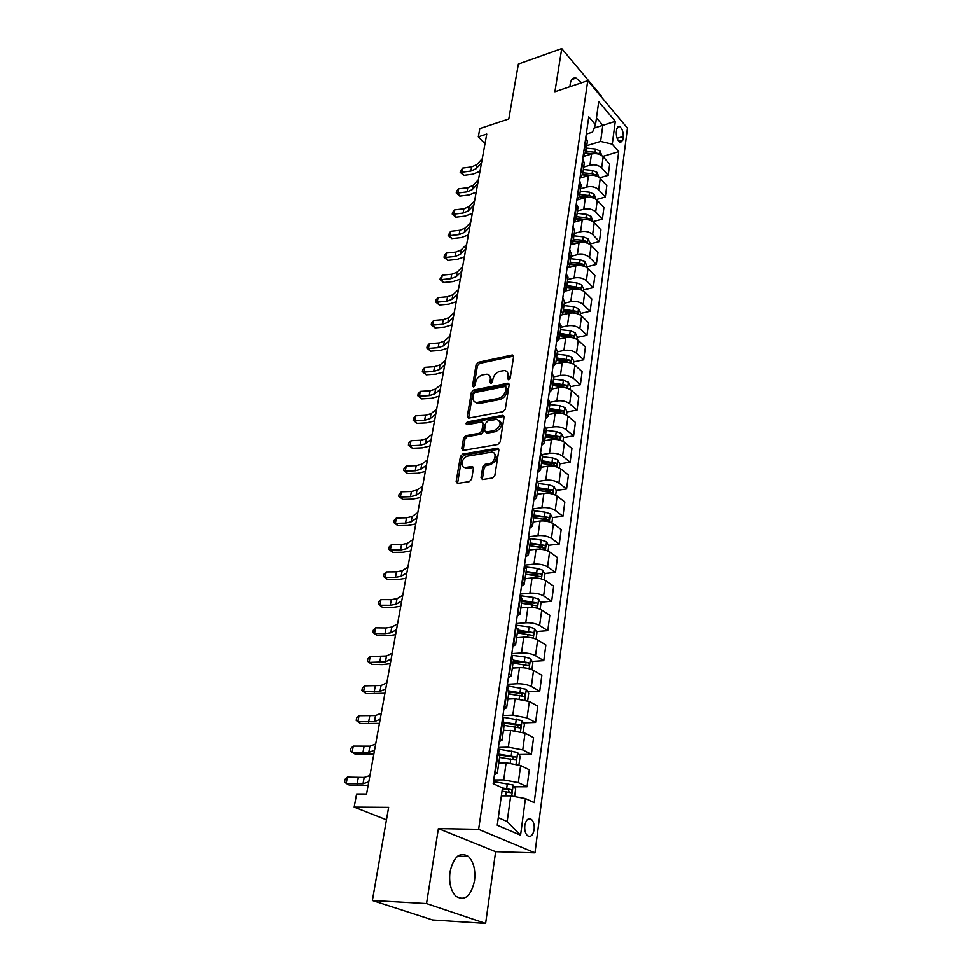<?xml version="1.0" encoding="UTF-8"?>
<svg xmlns="http://www.w3.org/2000/svg" width="972" height="972" viewBox="0 0 972 972"><rect width="100%" height="100%" fill="white"/><g stroke="black" fill="none" stroke-linecap="round" stroke-linejoin="round"><path stroke-width="1.46" d="M508.66 379.809L510.227 378.108L513.617 356.639L512.025 355.047L478.297 362.289L476.11 364.658L472.501 385.787L473.558 386.929L475.101 385.264L475.563 382.506C476.584 378.558 478.929 376.006 482.598 374.876L486.948 374.196C489.536 374.633 490.653 376.395 490.325 379.481L489.864 382.251L490.957 383.405L492.512 381.717L492.962 378.946C493.97 374.961 496.34 372.398 500.07 371.243L504.541 370.551C507.153 371 508.295 372.774 507.979 375.86L507.542 378.655L508.66 379.809M474.518 880.814C475.685 870.025 473.656 861.921 468.443 856.49C459.89 851.375 453.742 856.466 450.012 871.75C448.76 882.491 450.716 890.644 455.844 896.196C464.689 901.469 470.91 896.342 474.518 880.814M581.608 82.778L576.08 78.1C572.994 77.432 571.038 79.425 570.187 84.09L569.969 86.69M534.15 829.59C534.564 825.094 533.689 821.741 531.562 819.518C528.331 817.61 526.083 819.615 524.831 825.507C524.418 830.003 525.269 833.369 527.395 835.604C530.663 837.536 532.911 835.531 534.15 829.59M481.031 477.653L482.404 479.548L492.537 477.981L494.845 475.49L498.879 450L497.567 448.165L462.66 454.07L460.412 456.5L456.135 481.565L457.46 483.424L469.342 481.59L471.639 479.135L473.437 468.273L472.125 466.426L465.418 467.459C459.428 467.824 461.943 456.779 467.994 456.038L491.577 452.126C497.628 451.822 495.113 462.939 488.94 463.668L485.089 464.288L482.805 466.754L481.031 477.653L482.452 479.536M601.061 96.58L601.182 95.766L561.743 48.6L518.38 64.055L508.793 118.973L479.828 128.559L478.297 136.809L486.753 134.051L366.565 794.027L356.59 794.015L354.16 807.125L386.455 819.821M426.526 903.571L485.623 923.4L495.635 851.691L438.384 828.606L426.526 903.571L372.373 900.485L388.63 807.392L354.16 807.125M438.384 828.606L478.625 829.347L587.768 80.7L627.45 128.134L534.989 852.845L478.625 829.347M561.743 48.6L554.915 91.757L587.768 80.7M503.046 411.691L505.306 409.248L509.158 384.9L508.04 383.211L473.558 390.076L471.359 392.469L467.265 416.429L468.419 418.154L503.046 411.691M504.079 417.073L500.143 441.993L497.846 444.459L463 450.425L461.761 448.627L463.559 438.093L465.795 435.675L479.609 433.196L481.869 430.766L483.023 423.792L481.833 422.03L466.876 424.728C465.624 423.877 465.88 422.905 467.617 421.824L502.463 415.348L504.079 417.073M485.623 923.4L432.552 919.949L372.373 900.485M616.783 128.729L616.284 132.423C616.236 137.319 617.597 140.733 620.379 142.653L622.809 140.102L623.283 136.42C623.331 131.524 621.971 128.122 619.176 126.214L616.783 128.729M586.298 134.075L592.519 132.131L595.508 124.708L588.765 116.871L493.193 783.663L502.475 787.976L497.251 825.24L520.579 835.215L507.177 821.559L510.713 795.874L501.37 795.861M595.508 124.708L598.74 101.683L615.3 121.354L612.275 144.172L600.611 141.438L586.76 145.679M602.822 156.395L618.714 151.656L612.275 144.172M618.714 151.656L534.199 802.665L525.439 798.607L520.579 835.215M495.635 851.691L534.989 852.845M478.297 136.809L484.992 143.71M594.159 128.049L602.822 125.339L596.456 117.904M600.611 141.438L602.822 125.339L615.3 121.354M514.285 786.822L527.067 786.785L518.331 782.642L503.727 779.921L493.715 779.981M527.067 786.785L529.315 769.812L520.64 765.547L506.12 762.826L498.794 762.935M518.89 754.539L531.38 754.308L522.766 749.934L508.32 747.201L498.381 747.432M531.38 754.308L533.579 737.663L525.026 733.192L510.665 730.458L503.387 730.677M523.398 722.876L535.596 722.463L527.103 717.895L512.815 715.149L502.949 715.526M535.596 722.463L537.759 706.158L529.327 701.48L515.111 698.734L507.894 699.075M527.808 691.845L539.739 691.262L531.368 686.487C527.444 684.58 522.729 683.656 517.213 683.741L507.433 684.264M539.739 691.262L541.866 675.273L533.543 670.401C529.655 668.457 524.965 667.533 519.473 667.655L512.305 668.092M532.121 661.41L543.798 660.656L535.536 655.699C531.672 653.719 527.006 652.807 521.527 652.953L511.831 653.609M543.798 660.656L545.875 644.983L537.674 639.928C533.835 637.911 529.193 637 523.738 637.17L516.642 637.717M536.35 631.545L547.783 630.658L539.63 625.506C535.815 623.465 531.186 622.554 525.767 622.76L516.132 623.55M547.783 630.658L549.824 615.288L541.72 610.052C537.929 607.974 533.336 607.05 527.93 607.293L520.883 607.925M540.481 602.263L551.683 601.231L543.64 595.909C539.873 593.807 535.293 592.884 529.91 593.151L520.36 594.086M551.683 601.231L553.688 586.152L545.693 580.746C541.951 578.607 537.407 577.684 532.048 577.988L525.05 578.717M544.514 573.529L555.51 572.362L547.576 566.87C543.858 564.708 539.326 563.784 533.993 564.112L524.503 565.169M555.51 572.362L557.478 557.563L549.593 551.999C545.9 549.8 541.392 548.876 536.07 549.241L529.133 550.055M548.475 545.328L559.277 544.041L551.44 538.391C547.758 536.167 543.275 535.244 537.978 535.633L528.574 536.799M559.277 544.041L561.196 529.521L553.42 523.799C549.763 521.539 545.304 520.615 540.031 521.028L533.142 521.94M552.363 517.651L562.958 516.241L555.231 510.446C551.598 508.162 547.151 507.238 541.902 507.688L533.166 508.891M562.958 516.241L564.854 501.989L557.163 496.121C553.566 493.812 549.144 492.889 543.907 493.363L537.066 494.347M556.166 490.471L566.579 488.965L558.949 483.023C555.352 480.678 550.954 479.767 545.742 480.253L537.856 481.444M566.579 488.965L568.438 474.98L560.844 468.954C557.284 466.596 552.91 465.673 547.722 466.196L540.93 467.265M559.896 463.802L570.127 462.186L562.594 456.099C559.046 453.717 554.696 452.794 549.52 453.341L542.23 454.532M570.127 462.186L571.949 448.457L564.465 442.296C560.941 439.891 556.604 438.967 551.452 439.538L544.721 440.68M563.505 437.607L573.614 435.893L566.178 429.673C562.679 427.243 558.353 426.319 553.226 426.915L546.325 428.13M573.614 435.893L575.412 422.407L568.013 416.113C564.538 413.659 560.237 412.736 555.121 413.355L548.439 414.582M567.004 411.897L577.04 410.075L569.689 403.72C566.239 401.242 561.962 400.318 556.859 400.962L550.188 402.214M577.04 410.075L578.802 396.819L571.5 390.416C568.061 387.913 563.809 386.99 558.73 387.658L552.084 388.946M570.442 386.637L580.406 384.705L573.152 378.242C569.726 375.714 565.497 374.791 560.443 375.484L553.821 376.808L552.011 373.309M580.406 384.705L582.131 371.705L574.914 365.168C571.524 362.629 567.308 361.706 562.266 362.41L555.68 363.771M573.82 361.827L583.71 359.798L576.542 353.213C573.164 350.649 568.96 349.726 563.942 350.455L557.381 351.84M583.71 359.798L585.411 347.016L578.279 340.37C574.926 337.782 570.746 336.871 565.753 337.612L559.216 339.034M577.137 337.442L586.967 335.316L579.871 328.621C576.53 326.021 572.374 325.098 567.393 325.863L560.868 327.321M586.967 335.316L588.631 322.765L581.584 316.009C578.267 313.385 574.124 312.462 569.167 313.251L562.618 314.758M580.406 313.482L590.15 311.271L583.151 304.467C579.847 301.818 575.728 300.907 570.783 301.709L564.307 303.228M590.15 311.271L591.79 298.926L584.828 292.074C581.548 289.413 577.441 288.49 572.52 289.316L565.826 290.932M583.613 289.935L593.285 287.639L586.371 280.726C583.103 278.053 579.008 277.129 574.112 277.98L567.684 279.559M593.285 287.639L594.9 275.501L588.024 268.551C584.767 265.842 580.697 264.931 575.813 265.793L568.814 267.555M586.76 266.79L596.371 264.408L589.53 257.398C586.298 254.676 582.252 253.765 577.38 254.652L570.989 256.28M596.371 264.408L597.95 252.477L591.158 245.43C587.938 242.696 583.905 241.773 579.057 242.684L571.536 244.64M589.858 244.033L599.396 241.566L592.641 234.471C589.445 231.713 585.423 230.801 580.6 231.725L574.258 233.414M599.396 241.566L600.951 229.842L594.232 222.697C591.061 219.927 587.064 219.016 582.24 219.951L573.723 222.272M592.981 221.64L602.385 219.113L595.69 211.92C592.531 209.138 588.558 208.227 583.759 209.187L577.465 210.924M602.385 219.113L603.916 207.583L597.258 200.354C594.123 197.547 590.162 196.636 585.375 197.608L576.846 200.013M596.358 199.527L605.313 197.024L598.703 189.759C595.569 186.94 591.632 186.029 586.869 187.013L580.612 188.811M605.313 197.024L606.82 185.688L600.246 178.374C597.136 175.543 593.199 174.632 588.461 175.64L579.98 178.107M599.639 177.779L608.193 175.312L601.656 167.962C598.558 165.119 594.645 164.207 589.919 165.228L583.71 167.062M608.193 175.312L609.675 164.159L603.175 156.759C600.089 153.904 596.201 152.993 591.486 154.038L583.066 156.577M498.308 817.695L507.177 821.559M553.287 464.835L554.149 464.701M548.427 491.601L550.359 491.322M543.044 518.878L546.446 518.428M537.346 546.653L542.352 546.057M531.32 574.926L537.978 574.221M524.904 603.697L532.899 602.956M518.027 632.979L527.031 632.274M513.095 662.612L520.761 662.126M508.793 692.769L514.018 692.514M504.407 723.52L506.691 723.447M587.392 141.232L585.861 137.076M583.236 155.447L585.873 151.924L584.245 148.376M584.293 162.992L582.738 158.886M580.09 177.354L582.738 173.891L581.086 170.379M581.135 185.13L579.555 181.084M576.894 199.637L579.555 196.235L577.878 192.772M577.927 207.656L576.323 203.658M573.65 222.309L576.311 218.967L574.622 215.553M574.659 230.558L573.03 226.622M570.345 245.369L573.018 242.089L571.293 238.735M571.342 253.874L569.677 249.998M566.98 268.831L569.665 265.623L567.915 262.319M567.952 277.603L566.275 273.788M563.553 292.706L566.251 289.571L564.477 286.327M564.513 301.745L562.8 298.003M560.079 317.018L562.776 313.956L560.966 310.761M561.014 326.325L559.264 322.643M556.531 341.755L559.24 338.778L557.406 335.644M557.442 351.354L555.668 347.745M512.621 355.023L513.581 355.849L512.584 355.023M552.922 366.942L555.632 364.05L553.773 360.977M549.241 392.603L551.975 389.784L550.079 386.783M550.116 402.785L548.269 399.346M545.499 418.725L548.232 416.004L546.3 413.076M546.349 429.223L544.478 425.858M541.683 445.334L544.429 442.71L542.473 439.854M542.51 456.16L540.602 452.879M537.795 472.453L540.553 469.926L538.561 467.143M538.597 483.606L536.653 480.423M533.835 500.082L536.593 497.664L534.576 494.955M534.612 511.576L532.632 508.49M529.801 528.246L532.571 525.937L530.505 523.301M530.554 540.092L528.525 537.103M525.682 556.956L528.464 554.757L526.362 552.205M526.411 569.167L524.345 566.287M521.49 586.225L524.273 584.136L522.134 581.681M522.183 598.813L520.081 596.043M517.213 616.078L520.008 614.11L517.833 611.753M517.869 629.054L515.731 626.393M512.839 646.514L515.646 644.679L513.435 642.419M513.471 659.903L511.296 657.364M508.392 677.581L511.199 675.868L508.951 673.705M508.988 691.371L506.764 688.954M503.848 709.268L506.667 707.701L504.371 705.648M504.407 723.496L502.135 721.212M499.219 741.612L502.038 740.19L499.693 738.246M499.742 756.289L497.421 754.138M494.481 774.623L497.312 773.36L494.93 771.525M510.713 795.874L525.439 798.607M507.542 378.655L508.854 379.76L509.304 376.966L507.263 372.045M489.609 375.642L491.65 380.574L491.2 383.333M513.641 356.129L479.609 363.382L477.434 365.751L473.838 386.844L472.501 385.787M509.17 384.305L474.895 391.157L472.696 393.538L468.613 418.142M506.108 387.682L504.99 386.528L475.126 392.494L473.583 394.17L473.085 397.098C472.732 400.318 473.911 402.129 476.645 402.517L498.442 398.435C502.232 397.305 504.626 394.717 505.634 390.659L506.108 387.682L507.433 388.776L506.084 387.135M475.199 402.165L477.993 403.574L479.318 403.489L477.969 402.42M507.433 388.776L506.959 391.752C505.95 395.811 503.557 398.399 499.778 399.516L479.318 403.489M482.987 422.929L484.372 424.837L483.23 431.811L480.97 434.241L467.168 436.707L464.932 439.125L463.146 450.413M504.067 416.393L468.966 422.869L467.398 424.655M494.153 430.596C500.969 426.404 501.904 422.638 496.984 419.309L487.944 420.864L485.684 423.294L484.542 430.292L485.769 432.066L494.153 430.596L495.513 431.653C501.637 428.397 502.998 424.728 499.596 420.645M485.903 432.066L487.47 433.087L486.122 432.03M495.513 431.653L487.47 433.087M494.347 453.438C497.907 457.642 496.558 461.396 490.313 464.689L486.474 465.321L484.178 467.775L482.416 478.674M464.069 467.24L466.803 468.468L466.086 467.398M473.413 467.447L467.471 468.407M498.855 449.21L464.045 455.09L461.797 457.52L457.557 483.424M601.887 155.629L600.04 151.037L595.52 149.032L586.408 148.109M599.189 154.269L595.071 152.264L585.946 151.34M585.618 153.041L592.665 153.758M585.46 153.357L591.644 153.989M481.517 162.834L476.037 168.739L470.873 171.036L461.749 172.214L463.705 175.325L472.817 174.158L479.974 171.303M482.27 158.679L476.802 164.608L471.639 166.905L462.526 168.095L461.749 172.214L460.157 172.226L462.526 168.095M463.705 175.325L460.157 172.226M598.946 177.244L597.1 172.421L592.556 170.428L583.358 169.493M596.298 175.932L595.605 174.863L592.094 173.721L582.896 172.773M582.653 174.462L590.441 175.252M582.544 174.839L588.983 175.507M595.958 199.236L594.123 194.169L589.53 192.189L580.272 191.229M593.345 197.948L592.604 196.672L589.068 195.53L579.786 194.558M581.22 184.559L579.555 196.235L588.716 197.182M579.494 196.672L586.335 197.389M592.908 221.592L591.085 216.282L586.456 214.314L577.113 213.33M590.308 220.328L589.554 218.846L585.982 217.704L576.627 216.72M576.396 218.36L586.881 219.575L589.554 218.846M576.323 218.87L583.759 219.648M477.689 183.83L472.198 189.637L467.01 191.873L457.824 193.015L459.805 196.077L468.978 194.959L476.171 192.177M478.455 179.601L472.975 185.433L467.787 187.681L458.614 188.823L457.824 193.015L456.22 192.978L456.536 191.302L458.614 188.823M459.805 196.077L456.22 192.978M473.801 205.177L468.297 210.863L463.073 213.05L453.827 214.132L455.844 217.169L465.066 216.1L472.307 213.378M474.579 200.876L469.087 206.599L463.863 208.798L454.629 209.879L453.827 214.132L452.223 214.059L452.539 212.358L454.629 209.879M455.844 217.169L452.223 214.059M469.853 226.865L464.337 232.442L459.076 234.58L449.769 235.601L451.81 238.59L461.105 237.581L468.383 234.932M470.642 222.491L465.126 228.104L459.89 230.243L450.583 231.287L449.769 235.601L448.165 235.479L450.583 231.287M451.81 238.59L448.165 235.479M589.822 244.337L590.004 242.915L588.011 238.76L583.334 236.816L573.917 235.807M587.21 243.085L586.456 241.396L582.848 240.266L573.419 239.258M573.188 240.862L583.771 242.101L586.456 241.396M573.115 241.445L581.317 242.32M465.831 248.917L460.303 254.372L455.018 256.45L445.638 257.422L447.715 260.375L457.071 259.415L464.397 256.839M466.645 244.47L461.117 249.962L455.844 252.052L446.476 253.036L445.638 257.422L444.034 257.252L444.362 255.502L446.476 253.036M447.715 260.375L444.034 257.252M586.663 267.47L586.894 265.781L584.877 261.638L580.15 259.694L570.649 258.674M584.026 266.231L583.309 264.335L579.664 263.205L570.151 262.185M569.932 263.752L580.588 265.016L583.309 264.335M569.835 264.396L579.3 265.429M583.467 291.005L583.735 289.049L581.681 284.905L576.918 282.974L567.344 281.929M580.758 289.765L580.09 287.676L566.834 285.501M566.615 287.044L577.368 288.332L580.09 287.676M566.506 287.761L577.575 289.085M580.199 314.964L580.503 312.729L578.437 308.574L573.626 306.666L563.967 305.597M577.38 313.713L576.833 311.417L563.456 309.23M563.238 310.736L574.075 312.048L576.833 311.417M563.128 311.526L575.4 313.215M576.882 339.337L577.234 336.81L575.132 332.667L570.272 330.772L560.54 329.678M573.845 338.037L573.504 335.583L560.006 333.372M559.799 334.854L570.734 336.19L573.504 335.583M559.678 335.705L572.933 337.794M573.504 364.148L573.893 361.317L571.779 357.174L566.87 355.302L557.041 354.185M556.166 360.32L570.029 362.653L570.127 360.175L556.506 357.939M556.3 359.397L567.332 360.746L570.127 360.175M461.749 271.334L456.208 276.68L450.899 278.697L441.446 279.608L443.548 282.512L452.976 281.601L460.339 279.11M462.575 266.814L457.034 272.184L451.725 274.213L442.296 275.137L441.446 279.608L439.83 279.377L442.296 275.137M443.548 282.512L439.83 279.377M457.605 294.127L452.041 299.34L446.695 301.296L437.181 302.158L439.32 305.014L448.809 304.163L456.208 301.757M458.444 289.535L452.879 294.783L447.545 296.752L438.044 297.614L437.181 302.158L435.565 301.879L435.906 300.069L438.044 297.614M439.32 305.014L435.565 301.879M453.377 317.309L447.8 322.4L442.43 324.284L432.856 325.085L435.019 327.892L444.569 327.102L452.016 324.782M454.228 312.644L448.651 317.759L443.293 319.654L433.719 320.468L432.856 325.085L431.228 324.757L431.58 322.911L433.719 320.468M435.019 327.892L431.228 324.757M449.088 340.893L443.487 345.838L438.093 347.672L428.445 348.401L430.645 351.159L440.267 350.43L447.752 348.195M449.951 336.142L444.362 341.123L438.967 342.958L429.332 343.699L428.445 348.401L426.817 348.012L427.17 346.141L429.332 343.699M430.645 351.159L426.817 348.012M444.714 364.877L439.113 369.688L433.682 371.45L423.962 372.106L426.198 374.815L435.881 374.159L443.414 372.009M445.601 360.041L439.988 364.889L434.569 366.651L424.861 367.331L423.962 372.106L422.334 371.668L422.699 369.761L424.861 367.331M426.198 374.815L422.334 371.668M570.066 389.42L570.491 386.273L568.353 382.13L563.395 380.271L553.493 379.129M552.594 385.386L566.555 387.719L566.688 385.204L552.947 382.956M552.74 384.365L563.869 385.75L566.688 385.204M440.28 389.286L434.654 393.952L429.187 395.628L419.406 396.224L421.666 398.885L431.422 398.289L439.004 396.236M441.167 384.365L435.553 389.067L430.086 390.756L420.317 391.376L419.406 396.224L417.766 395.726L418.142 393.782L420.317 391.376M421.666 398.885L417.766 395.726M566.567 415.141L567.041 411.666L564.878 407.535L559.86 405.688L549.873 404.522M548.961 410.889L563.019 413.246L563.177 410.694L549.314 408.422M549.119 409.795L560.346 411.205L563.177 410.694M435.748 414.121L430.11 418.628L424.618 420.244L414.765 420.767L417.061 423.367L426.89 422.844L434.52 420.888M436.659 409.115L431.021 413.659L425.542 415.287L415.7 415.822L414.765 420.767L413.124 420.208L413.501 418.227L415.7 415.822M417.061 423.367L413.124 420.208M563.007 441.337L563.517 437.534L561.33 433.391L556.263 431.58L546.179 430.377M545.256 436.865L559.422 439.223L559.605 436.647L545.62 434.35M545.426 435.687L556.762 437.133L559.605 436.647M431.143 439.393L425.493 443.754L419.977 445.285L410.05 445.735L412.383 448.274L422.285 447.825L429.952 445.966M432.078 434.302L426.429 438.688L420.912 440.243L410.998 440.705L410.05 445.735L408.41 445.103L408.787 443.098L410.998 440.705M412.383 448.274L408.41 445.103M559.374 468.018L559.933 463.863L557.721 459.732L552.606 457.946L542.437 456.719M541.489 463.316L555.753 465.685C557.041 465.406 557.126 464.531 555.972 463.073L541.854 460.764M541.671 462.052L553.104 463.523L555.972 463.073M426.465 465.126L420.803 469.318L415.238 470.764L405.239 471.141L407.608 473.619L417.583 473.255L425.299 471.493M427.401 459.95L421.739 464.166L416.198 465.637L406.211 466.025L405.239 471.141L403.599 470.448L403.988 468.407L406.211 466.025M407.608 473.619L403.599 470.448M555.668 495.198L556.288 490.69L554.04 486.571L548.876 484.797L538.61 483.534M537.65 490.265L552.011 492.646C553.347 492.354 553.445 491.48 552.278 489.985L538.026 487.652M537.844 488.916L549.374 490.41L552.278 489.985M421.69 491.322L416.016 495.343L410.427 496.704L400.355 497.008L402.76 499.414L412.808 499.122L420.572 497.482M422.65 486.049L416.976 490.095L411.399 491.48L401.339 491.796L400.355 497.008L398.702 496.242L399.103 494.165L401.339 491.796M402.76 499.414L398.702 496.242M551.902 522.887L552.57 518.015L550.298 513.896L545.073 512.147L534.649 510.859M533.737 517.724L548.208 520.105C549.593 519.826 549.69 518.927 548.5 517.42L534.114 515.063M533.944 516.278L548.5 517.42M416.83 517.991L411.144 521.83L405.531 523.118L395.373 523.325L397.827 525.67L407.948 525.463L415.749 523.932M417.814 512.621L412.128 516.497L406.515 517.797L396.382 518.027L395.373 523.325L393.733 522.499L394.134 520.385L396.382 518.027M397.827 525.67L393.733 522.499M548.062 551.112L548.779 545.851L546.483 541.744L541.197 540.019L530.238 538.646M529.752 545.693L544.32 548.087C545.754 547.807 545.863 546.896 544.66 545.353L530.141 542.984M529.971 544.15L544.66 545.353M544.138 579.883L544.915 574.221L542.583 570.127L537.261 568.426L525.208 566.895M525.694 574.197L540.371 576.603C541.841 576.335 541.963 575.412 540.748 573.832L526.083 571.439M525.925 572.557L540.748 573.832M540.153 609.213L540.979 603.138L538.622 599.056L533.239 597.379L520.129 595.69M521.818 607.84L520.907 607.731M521.551 603.26L536.362 605.678C537.856 605.398 537.99 604.463 536.775 602.871L521.952 600.441M521.794 601.51L536.775 602.871M536.082 639.114L536.969 632.614L534.576 628.544L529.133 626.891L515.901 625.166M517.979 637.608L516.679 637.438M517.323 632.881L532.292 635.323C533.774 635.032 533.932 634.084 532.741 632.48L517.736 630.014M517.59 631.035L532.741 632.48M531.927 669.623L532.875 662.661L530.457 658.603L524.953 656.999L511.6 655.225M514.127 667.983L512.353 667.74M513.022 663.098L528.124 665.565C529.631 665.249 529.789 664.289 528.622 662.673L513.435 660.17M513.301 661.13L528.622 662.673M527.699 700.727L528.707 693.315L526.253 689.269L507.202 685.88M510.288 698.965L507.955 698.649M508.635 693.911L523.884 696.402C525.39 696.073 525.573 695.089 524.43 693.461L509.012 690.922M508.927 691.833L521.247 693.558L522.389 695.6M522.96 732.329L524.443 724.577L521.964 720.544L502.718 717.142M506.461 730.579L503.46 730.166M504.152 725.343L519.558 727.846C521.065 727.506 521.259 726.521 520.142 724.869L503.751 722.184M504.444 723.144L516.91 724.905L518.052 727.02M518.1 764.575L519.048 764.223L520.105 756.471L517.59 752.462L498.15 749.048M502.694 762.874L498.879 762.34M499.584 757.407L515.148 759.946C516.667 759.582 516.873 758.585 515.768 756.921L497.445 753.944M498.903 754.94L512.475 756.884L513.617 759.071M514.65 796.603L515.682 789.021L513.131 785.024L493.484 781.597M502.038 791.147L510.64 792.69C512.159 792.326 512.39 791.293 511.308 789.629L502.475 787.964M502.378 788.693L508.271 789.629L509.097 791.791M411.885 545.158L406.187 548.816L400.537 549.994L390.307 550.128L392.797 552.412L402.991 552.278L410.852 550.857M412.881 539.691L407.183 543.372L401.545 544.587L391.327 544.733L390.307 550.128L388.654 549.229L389.067 547.078L391.327 544.733M392.797 552.412L388.654 549.229M406.855 572.824L401.132 576.287L395.446 577.38L385.155 577.429L387.67 579.628L397.949 579.591L405.859 578.291M407.863 567.259L402.153 570.746L396.479 571.864L386.188 571.925L385.155 577.429L383.49 576.445L383.916 574.258L386.188 571.925M387.67 579.628L383.49 576.445M401.715 601.012L395.993 604.268L390.27 605.264L379.894 605.216L382.458 607.342L392.81 607.403L400.768 606.224M402.748 595.338L397.026 598.63L391.315 599.651L380.951 599.627L379.894 605.216L378.242 604.171L378.667 601.935L380.951 599.627M382.458 607.342L378.242 604.171M396.491 629.735L390.756 632.784L384.997 633.683L374.548 633.537L377.148 635.579L387.585 635.737L395.58 634.692M397.536 623.951L391.813 627.037L386.066 627.948L375.617 627.827L374.548 633.537L372.883 632.408L373.321 630.123L375.617 627.827M377.148 635.579L372.883 632.408M391.157 659.004L385.41 661.835L369.093 662.382L371.741 664.35L382.251 664.593L390.307 663.694M392.226 653.111L386.492 655.979L370.186 656.574L369.093 662.382L367.428 661.167L367.866 658.846L370.186 656.574M371.741 664.35L367.428 661.167M385.726 688.844L379.967 691.444L363.528 691.785L366.225 693.656L384.924 693.243M386.82 682.83L381.073 685.479L364.658 685.855L363.528 691.785L361.876 690.472L362.325 688.115L364.658 685.855M380.186 719.256L374.427 721.625L357.866 721.734L360.612 723.533L379.432 723.362M381.303 713.132L375.544 715.538L359.008 715.696L357.866 721.734L356.202 720.349L356.663 717.931L359.008 715.696M374.536 750.275L368.777 752.389L352.095 752.279L354.889 753.98L373.843 754.078M375.678 744.017L369.907 746.18L353.261 746.119L352.095 752.279L350.43 750.797L350.904 748.343L353.261 746.119M368.777 781.901L363.006 783.76L346.214 783.408L349.045 785.012L368.145 785.388M369.931 775.522L364.172 777.442L347.393 777.138L346.214 783.408L344.55 781.84L345.024 779.325L347.393 777.138M503.727 779.921L506.12 762.826M508.32 747.201L510.665 730.458M512.815 715.149L515.111 698.734M517.213 683.741L519.473 667.655M521.527 652.953L523.738 637.17M525.767 622.76L527.93 607.293M529.91 593.151L532.048 577.988M533.993 564.112L536.07 549.241M537.978 535.633L540.031 521.028M541.902 507.688L543.907 493.363M545.742 480.253L547.722 466.196M549.52 453.341L551.452 439.538M553.226 426.915L555.121 413.355M556.859 400.962L558.73 387.658M560.443 375.484L562.266 362.41M563.942 350.455L565.753 337.612M567.393 325.863L569.167 313.251M570.783 301.709L572.52 289.316M574.112 277.98L575.813 265.793M577.38 254.652L579.057 242.684M580.6 231.725L582.24 219.951M583.759 209.187L585.375 197.608M586.869 187.013L588.461 175.64M589.919 165.228L591.486 154.038M584.622 148.801L586.238 137.502M601.656 167.962L603.175 156.759M598.703 189.759L600.246 178.374M581.475 170.805L583.115 159.311M595.69 211.92L597.258 200.354M578.267 193.185L579.944 181.497M592.641 234.471L594.232 222.697M575.011 215.966L576.712 204.071M589.53 257.398L591.158 245.43M571.694 239.136L573.419 227.035M586.371 280.726L588.024 268.551M568.316 262.719L570.078 250.399M583.151 304.467L584.828 292.074M564.878 286.716L566.676 274.177M579.871 328.621L581.584 316.009M561.379 311.149L563.201 298.392M576.542 353.213L578.279 340.37M557.819 336.02L559.678 323.032M573.152 378.242L574.914 365.168M554.186 361.353L556.081 348.122M569.689 403.72L571.5 390.416M550.492 387.148L552.424 373.673M566.178 429.673L568.013 416.113M546.738 413.428L548.706 399.699M562.594 456.099L564.465 442.296M542.898 440.207L544.903 426.222M558.949 483.023L560.844 468.954M538.998 467.483L541.04 453.231M555.231 510.446L557.163 496.121M535.013 495.283L537.091 480.763M551.44 538.391L553.42 523.799M530.955 523.629L533.081 508.818M547.576 566.87L549.593 551.999M526.824 552.521L528.987 537.431M543.64 595.909L545.693 580.746M522.608 581.997L524.807 566.591M539.63 625.506L541.72 610.052M518.307 612.044L520.555 596.346M535.536 655.699L537.674 639.928M513.909 642.699L516.205 626.685M531.368 686.487L533.543 670.401M509.437 673.985L511.77 657.643M527.103 717.895L529.327 701.48M504.869 705.915L507.25 689.233M522.766 749.934L525.026 733.192M500.203 738.501L502.633 721.467M518.331 782.642L520.64 765.547M495.441 771.768L497.919 754.381M617.111 138.303L623.283 136.42M618.739 141.341L622.809 140.102M509.304 376.966L507.979 375.86M491.188 383.333L489.864 382.251M491.65 380.574L490.325 379.481M477.434 365.751L476.11 364.658M479.609 363.382L478.297 362.289M513.325 356.165L512.025 355.047M468.626 417.474L467.265 416.429M472.696 393.538L471.359 392.469M474.895 391.157L473.558 390.076M508.878 384.341L507.554 383.235M499.778 399.516L498.442 398.435M506.959 391.752L505.634 390.659M463.146 449.647L461.761 448.627M464.932 439.125L463.559 438.093M467.168 436.707L465.795 435.675M480.97 434.241L479.609 433.196M483.23 431.811L481.869 430.766M484.372 424.837L483.023 423.792M468.966 422.869L467.617 421.824M503.8 416.417L502.463 415.348M484.178 467.775L482.805 466.754M486.474 465.321L485.089 464.288M490.313 464.689L488.94 463.668M473.255 467.471L471.87 466.451M457.533 482.562L456.135 481.565M461.797 457.52L460.412 456.5M464.045 455.09L462.66 454.07M498.624 449.234L497.251 448.189M599.627 154.439L600.089 151.134M584.014 156.285L584.221 154.803M595.071 152.264L595.52 149.032M597.306 153.783L598.558 153.406M476.037 168.739L476.802 164.608M470.873 171.036L471.639 166.905M596.662 176.066L597.148 172.53M580.928 177.84L581.086 176.722M592.094 173.721L592.556 170.428M593.928 175.349L595.605 174.863M593.649 198.057L594.171 194.266M577.805 199.746L577.903 199.017M589.068 195.53L589.53 192.189M590.429 197.28L592.604 196.672M590.587 220.425L591.146 216.379M585.982 217.704L586.456 214.314M472.198 189.637L472.975 185.433M467.01 191.873L467.787 187.681M468.297 210.863L469.087 206.599M463.073 213.05L463.863 208.798M464.337 232.442L465.126 228.104M459.076 234.58L459.89 230.243M587.465 243.182L588.06 238.869M582.848 240.266L583.334 236.816M460.303 254.372L461.117 249.962M455.018 256.45L455.844 252.052M584.293 266.328L584.925 261.735M579.664 263.205L580.15 259.694M581.074 289.875L581.742 285.003M576.42 286.558L576.918 282.974M577.781 313.835L578.498 308.683M573.115 310.299L573.626 306.666M574.44 338.232L575.193 332.764M569.762 334.465L570.272 330.772M571.038 363.054L571.828 357.283M566.348 359.069L566.87 355.302M565.911 362.143L566.008 361.45M456.208 276.68L457.034 272.184M450.899 278.697L451.725 274.213M452.041 299.34L452.879 294.783M446.695 301.296L447.545 296.752M447.8 322.4L448.651 317.759M442.43 324.284L443.293 319.654M443.487 345.838L444.362 341.123M438.093 347.672L438.967 342.958M439.113 369.688L439.988 364.889M433.682 371.45L434.569 366.651M567.575 388.326L568.413 382.227M562.861 384.11L563.395 380.271M562.411 387.403L562.533 386.528M434.654 393.952L435.553 389.067M429.187 395.628L430.086 390.756M564.052 414.072L564.926 407.633M559.325 409.601L559.86 405.688M558.827 413.136L558.985 412.067M430.11 418.628L431.021 413.659M424.618 420.244L425.542 415.287M560.455 440.28L561.391 433.5M555.717 435.553L556.263 431.58M555.194 439.344L555.364 438.068M425.493 443.754L426.429 438.688M419.977 445.285L420.912 440.243M556.798 466.973L557.77 459.841M552.047 461.992L552.606 457.946M551.476 466.038L551.683 464.555M420.803 469.318L421.739 464.166M415.238 470.764L416.198 465.637M553.068 494.177L554.101 486.668M548.305 488.916L548.876 484.797M547.71 493.229L547.941 491.528M416.016 495.343L416.976 490.095M410.427 496.704L411.399 491.48M549.277 521.891L550.359 514.006M544.49 516.351L545.073 512.147M543.858 520.931L544.126 519.012M411.144 521.83L412.128 516.497M405.531 523.118L406.515 517.797M545.401 550.128L546.531 541.854M540.614 544.308L541.197 540.019M539.934 549.168L540.238 547.017M541.453 578.911L542.643 570.224M536.653 572.787L537.261 568.426M535.937 577.951L536.265 575.558M537.431 608.265L538.682 599.153M521.041 596.687L521.174 595.824M532.62 601.826L533.239 597.379M531.854 607.293L532.231 604.645M533.762 603.138L536.751 602.859M533.336 638.191L534.636 628.641M516.703 627.025L516.958 625.3M528.501 631.436L529.133 626.891M527.699 637.219L528.1 634.303M529.679 632.687L532.68 632.456M529.145 668.712L530.518 658.712M512.28 657.959L512.657 655.359M524.309 661.616L524.953 656.999M523.458 667.728L523.908 664.544M525.5 662.819L528.525 662.637M524.88 699.84L526.314 689.367M507.773 689.537L508.271 686.013M520.032 692.404L520.688 687.69M519.133 698.856L519.619 695.393M521.247 693.558L524.297 693.413M520.53 731.612L522.037 720.653M503.156 721.771L503.8 717.287M515.67 723.812L516.339 719.001M514.723 730.616L515.245 726.862M516.91 724.905L519.984 724.808M516.083 764.016L517.663 752.559M498.539 754.09L499.243 749.193M511.211 755.864L511.904 750.943M510.227 763.02L510.786 758.974M512.475 756.884L515.573 756.836M511.697 796.056L513.192 785.121M494.238 784.149L494.578 781.743M506.679 788.559L507.372 783.553M505.659 795.861L506.23 791.73M507.955 789.531L511.078 789.519M406.187 548.816L407.183 543.372M400.537 549.994L401.545 544.587M401.132 576.287L402.153 570.746M395.446 577.38L396.479 571.864M395.993 604.268L397.026 598.63M390.27 605.264L391.315 599.651M390.756 632.784L391.813 627.037M384.997 633.683L386.066 627.948M385.41 661.835L386.492 655.979M379.627 662.625L380.708 656.793M379.967 691.444L381.073 685.479M374.159 692.125L375.253 686.171M374.427 721.625L375.544 715.538M368.57 722.184L369.7 716.133M368.777 752.389L369.907 746.18M362.884 752.838L364.026 746.654M363.006 783.76L364.172 777.442M357.089 784.088L358.255 777.782M457.666 856.138L468.443 856.49M571.901 79.522L576.08 78.1M527.541 819.469L531.562 819.518M585.873 151.924L587.477 140.636M582.738 173.891L584.366 162.421M576.311 218.967L578 207.097M573.018 242.089L574.744 230.012M569.665 265.623L571.415 253.34M566.251 289.571L568.037 277.069M562.776 313.956L564.586 301.223M559.24 338.778L561.087 325.814M555.632 364.05L557.515 350.856M551.975 389.784L553.882 376.346M548.232 416.004L550.188 402.311M544.429 442.71L546.41 428.761M540.553 469.926L542.57 455.71M536.593 497.664L538.658 483.181M532.571 525.937L534.673 511.163M528.464 554.757L530.603 539.691M524.273 584.136L526.46 568.79M520.008 614.11L522.231 598.448M515.646 644.679L517.918 628.702M511.199 675.868L513.52 659.575M506.667 707.701L509.036 691.068M502.038 740.19L504.456 723.217M497.312 773.36L499.778 756.022M617.487 126.737L619.176 126.214M509.121 384.122L508.04 383.211M477.993 403.574L476.645 402.517M487.13 433.111L485.769 432.066M504.043 416.259L502.864 415.311M466.803 468.468L465.418 467.459M473.388 467.362L472.125 466.426M498.843 449.137L497.567 448.165M521.417 693.607L524.43 693.461M517.128 724.978L520.142 724.869M512.742 756.969L515.768 756.921M508.271 789.629L511.308 789.629"/></g></svg>
